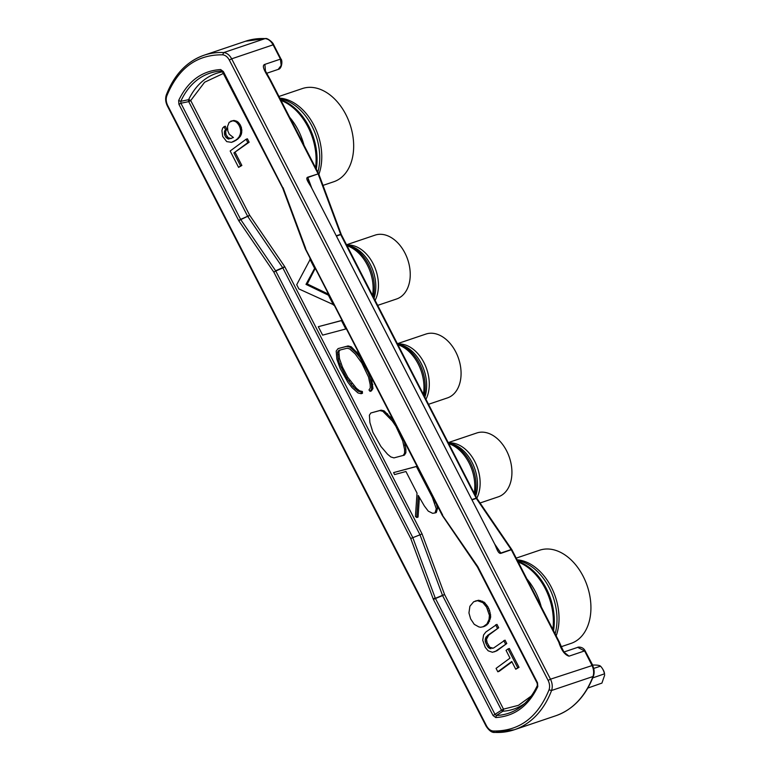 <?xml version="1.0" encoding="UTF-8"?>
<svg xmlns="http://www.w3.org/2000/svg" width="771" height="771" viewBox="0 0 771 771"><rect width="100%" height="100%" fill="white"/><g stroke="black" fill="none" stroke-linecap="round" stroke-linejoin="round"><path stroke-width="1.16" d="M561.365 646.667L571.041 643.399A49.171 33.722 -108.6 0 0 589.237 621.407A49.171 33.722 -108.6 0 0 578.587 568.68A49.171 33.722 -108.6 0 0 539.594 550.224L516.213 558.117M323.001 185.387L333.785 181.744A49.171 33.722 -108.6 0 0 351.971 159.751A49.171 33.722 -108.6 0 0 341.331 107.015A49.171 33.722 -108.6 0 0 302.338 88.569L278.957 96.462M480.034 502.991L498.307 496.832A33.683 23.111 -108.6 0 0 502.894 494.394A33.683 23.111 -108.6 0 0 508.089 454.003A33.683 23.111 -108.6 0 0 476.757 432.994L448.221 442.621M428.522 404.293L447.459 397.903A33.683 23.111 -108.6 0 0 452.047 395.465A33.683 23.111 -108.6 0 0 457.242 355.084A33.683 23.111 -108.6 0 0 425.92 334.065L397.373 343.702M377.674 305.374L396.622 298.975A33.683 23.111 -108.6 0 0 401.209 296.546A33.683 23.111 -108.6 0 0 406.404 256.155A33.683 23.111 -108.6 0 0 375.082 235.136L346.536 244.773M511.915 549.752L511.183 549.55L511.809 549.569L511.568 550.166L511.915 549.752L511.337 549.819L558.773 642.118C561.394 650.29 564.806 654.965 569.027 656.16L564.343 652.449M270.197 80.512L269.966 80.165C267.151 74.739 260.405 65.631 264.887 64.369L280.422 59.136L281.174 65.419L278.206 69.39L266.554 73.322M269.966 80.165L318.057 173.726L318.635 173.658L318.288 174.073M340.686 234.394L318.182 174.015L318.722 173.861L341.293 234.567L476.719 498.085L511.799 549.559L500.986 553.318C498.066 554.176 496.437 547.526 494.548 543.796L311.503 187.632C309.566 183.922 304.892 178.294 307.696 177.214L310.761 186.312M265.475 71.289L264.887 64.369M307.696 177.214L318.606 173.745M564.006 651.987L577.72 647.361L584.553 650.926L569.027 656.16M584.784 651.264L591.897 665.209C593.786 669.189 594.142 672.958 592.976 676.524L551.573 690.488C552.74 686.932 552.383 683.164 550.494 679.184L592.128 665.556M245.477 41.248L265.128 38.598C268.308 38.955 270.958 41.036 273.069 44.843L231.666 58.818C229.546 55.001 226.905 52.92 223.725 52.563L265.128 38.598A108.856 74.671 -108.6 0 0 245.477 41.248L204.064 55.223A108.856 74.671 71.4 0 1 223.725 52.563L222.684 54.828C225.334 55.127 227.541 56.861 229.305 60.032L231.666 58.818L550.494 679.184L548.133 680.408C549.713 683.723 550.012 686.865 549.039 689.833L551.573 690.488A108.856 74.671 71.4 0 1 514.324 729.752L514.324 729.752A108.856 74.671 71.4 0 1 494.664 732.402L494.346 732.45C491.725 732.575 488.987 730.503 486.144 726.224L167.317 105.849C165.505 102.042 165.177 98.399 166.334 94.9L166.815 94.476L166.767 96.018C165.794 98.977 166.093 102.119 167.664 105.444L486.491 725.81C488.255 728.981 490.462 730.725 493.112 731.014C518.999 731.39 537.647 717.666 549.039 689.833M311.513 187.642L494.548 543.786L311.513 187.632L308.178 179.325M500.986 553.318L495.165 545.136M442.718 515.693L477.827 566.656L537.512 682.798L537.792 686.614C528.492 706.072 514.488 716.384 495.782 717.55L493.064 715.536L433.379 599.395L410.731 538.495L273.821 272.115L275.806 271.035L274.736 271.546M275.729 270.9L273.821 272.115L238.933 220.978L240.61 219.369L238.624 220.448L178.93 104.307L178.66 100.5L180.78 101.319A89.985 61.728 71.4 0 1 197.906 79.423A89.985 61.728 71.4 0 1 221.961 70.999L220.66 69.554L223.388 71.568L283.005 188.143M433.379 599.395L442.583 595.569L420.002 534.814L422.045 533.869L284.836 266.862L282.841 267.942L420.002 534.814L410.731 538.495M433.129 598.826L435.239 598.036L412.774 537.56L275.806 271.035L282.841 267.942L284.518 266.342L249.64 215.205L248.435 216.053L249.64 215.205L190.716 100.538L189.791 101.107L188.529 100.596L188.731 101.627L189.791 101.107M435.364 598.315L444.568 594.489L503.492 709.147L501.507 710.226L502.885 711.228L496.408 715.469L495.049 714.457L435.364 598.315M493.064 715.536L501.507 710.226L442.583 595.569L443.576 594.875M495.782 717.55L496.408 715.469A89.985 61.728 71.4 0 0 520.464 707.036A89.985 61.728 71.4 0 0 522.439 705.494L522.439 705.494A89.985 61.728 71.4 0 0 537.329 685.698M537.792 686.614L537.58 685.14M305.663 249.043L442.631 514.999L442.342 515.539L477.461 567.07L537.156 683.212L537.406 685.352C533.561 693.717 528.578 700.425 522.439 705.494M477.519 566.136L477.606 566.83M305.287 248.811L305.73 248.609L283.073 187.71M178.93 104.307L180.915 103.227L180.78 101.319L188.596 99.69L188.529 100.596M248.821 215.928L247.809 216.545L282.687 267.682L275.642 270.775L240.764 219.639L248.725 215.764M592.754 677.882L604.464 673.854A11.112 7.623 -108.6 0 0 602.324 668.467A11.112 7.623 -108.6 0 0 600.522 666.183C599.568 665.306 596.947 664.939 592.658 665.074L585.141 650.859C582.857 646.175 577.296 647.081 577.72 647.361M422.045 533.869L444.568 594.489L443.653 595.058M442.515 595.434L443.248 595.125M524.781 703.431A87.721 60.167 -108.6 0 1 502.885 711.228L503.444 710.342L502.2 710.929M502.788 710.399L502.576 709.715M531.248 696.03L518.459 705.32L503.492 709.147L503.444 710.342M222.906 71.761A87.721 60.167 -108.6 0 0 204.778 79.442A87.721 60.167 -108.6 0 0 188.596 99.69L190.716 100.538L204.614 82.227L223.696 73.293M189.338 100.49L189.714 99.902M247.732 216.41L248.435 216.053M600.522 666.183L593.699 668.409M604.464 673.854L604.58 674.201A7.315 5.021 -108.6 0 0 603.018 669.575L602.324 668.467M604.666 675.145L601.92 683.096L587.83 688.069M492.216 648.305L493.787 647.9L505.044 640.123L506.788 643.525L497.025 650.724L492.467 652.285L488.13 650.791L485.267 647.361L482.723 640.277L483.571 634.976L485.884 631.989L496.938 624.356L498.692 627.758L488.727 635.102L486.491 639.304L487.118 642.677L489.701 647.168L493.093 648.218M340.117 350.005L338.883 351.624L339.462 358.592L342.449 367.092L347.76 377.26L356.404 388.285L359.537 390.791L362.399 391.485L362.466 393.277L361.175 393.711L357.995 392.95L352.019 387.601L347.827 382.165L340.059 368.249L336.85 359.113L336.204 351.056L338.074 348.598L346.796 346.372L349.918 347.181L355.778 352.482L359.729 357.281L367.979 372.316L369.791 376.682L371.545 384.854L371.651 388.97L370.08 391.35L368.981 389.972L370.282 388.006L370.196 384.681L368.548 377.067L361.792 362.948L355.103 353.822L349.649 348.897L347.095 348.232L338.922 350.313L337.592 352.068L338.17 359.035L339.693 364.191L346.468 377.694L352.742 386.319L358.245 391.225L361.107 391.919L361.175 393.711M338.074 348.598L348.087 345.938L351.21 346.748L360.365 356.048M371.391 377.501L372.952 388.536L371.381 390.916L370.08 391.35M230.278 138.635L233.411 137.517L229.228 134.202L227.84 130.964L227.493 126.54L229.17 122.319L233.565 120.449L237.911 121.943L240.099 124.594L241.487 127.832L241.516 133.769L240.359 136.332L237.69 139.146L231.493 142.346L226.713 141.604L222.703 136.457L221.913 130.646L222.713 127.928L225.238 126.155L226.828 129.249L225.71 131.349L225.99 134.559L228.129 137.662L231.165 138.558M475.215 601.072L478.772 600.243L484.188 602.218L487.889 606.738L489.595 610.593L490.703 617.022L488.265 623.508L484.275 626.447L480.709 627.276L478.878 626.919L474.261 624.356L470.647 618.92L468.941 612.926L469.905 606.257L473.654 601.785L477.48 600.676L482.897 602.652L486.588 607.172L489.412 615.325L489.045 619.431L486.964 623.941L482.983 626.881M235.203 152.485L241.872 165.466L238.586 167.374L240.581 165.91L233.902 152.918L247.857 142.645L246.113 139.243L247.404 138.809L249.149 142.211L233.902 152.918M419.385 497.478L418.055 517.071L416.764 517.505L415.434 516.464L417.024 493.093L405.951 471.505L394.579 474.589L393.595 472.594L417.024 466.282M436.309 503.81L437.552 508.34L436.328 512.522L435.027 512.956L436.261 508.773L432.396 497.478L432.955 497.285M346.372 328.822L322.635 335.134L318.298 326.692L342.025 320.37M404.293 441.513L405.883 449.108L405.874 452.789L404.428 455.112L393.962 457.887L390.83 456.943L387.534 454.215L380.913 446.476L372.962 432.454L369.887 422.518L369.386 415.212L370.822 412.996L379.814 410.577L382.83 411.3L392.275 420.966L395.851 426.209L402.693 440.839L404.582 449.541L404.582 453.223L403.137 455.555M370.822 412.996L381.105 410.143L384.122 410.866L393.412 420.34M315.272 268.298L307.282 283.95L328.581 294.204M511.963 661.884L499.107 671.348L497.815 671.782L496.071 668.38L510.017 658.106L506.046 650.377L508.041 648.912L517.736 667.773L515.741 669.238L511.771 661.508L497.815 671.782M508.041 648.912L509.332 648.478L519.028 667.329L515.741 669.238M497.025 650.724L494.182 651.871M506.788 643.525L495.734 651.158M503.752 640.566L505.497 643.968M490.934 647.958L489.643 648.401L490.915 648.739M489.701 647.168L488.409 647.601L489.643 648.401M488.708 645.761L487.417 646.204L488.409 647.601M487.118 642.677L485.826 643.11L487.417 646.204M486.53 640.98L485.229 641.414L485.826 643.11M486.491 639.304L485.2 639.737L485.229 641.414M486.809 637.79L485.518 638.224L485.2 639.737M487.494 636.441L486.193 636.875L485.518 638.224M488.727 635.102L486.193 636.875M498.692 627.758L487.436 635.535M495.647 624.799L497.391 628.201M372.952 388.536L371.651 388.97M372.836 384.421L371.545 384.854M372.21 380.826L370.918 381.26M370.793 376.335L369.791 376.682M368.625 372.104L367.979 372.316M363.363 361.869L362.794 362.062M360.818 356.915L359.729 357.281M357.069 352.039L355.778 352.482M351.21 346.748L349.918 347.181M348.087 345.938L346.796 346.372M362.399 391.485L361.107 391.919M359.537 390.791L358.245 391.225M358.351 389.75L357.06 390.193M356.404 388.285L355.113 388.729M354.043 385.885L352.742 386.319M352.106 383.428L350.815 383.862M349.995 380.633L348.704 381.076M347.76 377.26L346.468 377.694M342.449 367.092L341.158 367.526M340.984 363.758L339.693 364.191M339.462 358.592L338.17 359.035M339.009 354.39L337.717 354.833M338.883 351.624L337.592 352.068M234.143 141.334L231.493 142.346M236.09 140.322L232.842 141.768M237.69 139.146L234.798 140.756M239.318 137.517L236.389 139.59M240.359 136.332L238.027 137.951M241.034 134.973L239.742 135.417L239.068 136.766M241.516 133.769L240.224 134.212L239.742 135.417M241.834 132.255L240.542 132.689L240.224 134.212M241.959 130.887L240.668 131.321L240.542 132.689M241.882 129.663L240.591 130.106L240.668 131.321M241.487 127.832L240.186 128.265L240.591 130.106M240.889 126.136L239.598 126.569L240.186 128.265M240.099 124.594L238.798 125.027L239.598 126.569M239.097 123.187L237.805 123.63L238.798 125.027M237.911 121.943L236.61 122.377L237.805 123.63M237.034 121.307L235.743 121.741L236.61 122.377M235.955 120.816L234.663 121.259L235.743 121.741M234.683 120.478L233.391 120.912L234.663 121.259M233.565 120.449L232.273 120.883L233.391 120.912M230.76 121.143L232.273 120.883M229.363 138.462L228.071 138.896L228.987 139.069M228.129 137.662L226.838 138.096L228.071 138.896M227.098 136.718L225.807 137.161L226.838 138.096M225.99 134.559L224.689 134.992L225.807 137.161M225.749 133.026L224.457 133.46L224.689 134.992M225.71 131.349L224.419 131.783L224.457 133.46M225.99 130.289L224.698 130.723L224.419 131.783M226.828 129.249L224.698 130.723M223.947 126.589L225.537 129.682M485.826 625.724L484.535 626.158M487.021 624.847L485.73 625.281M488.265 623.508L486.964 623.941M489.575 621.262L488.284 621.696M490.337 618.997L489.045 619.431M490.703 617.022L489.402 617.465M490.703 614.892L489.412 615.325M490.308 613.051L489.016 613.494M489.595 610.593L488.303 611.037M488.843 608.598L487.542 609.032M487.889 606.738L486.588 607.172M486.732 605.033L485.441 605.466M485.219 603.163L483.928 603.597M484.188 602.218L482.897 602.652M482.241 601.101L480.94 601.534M480.603 600.59L479.311 601.033M478.772 600.243L477.48 600.676M241.872 165.466L240.581 165.91M249.149 142.211L247.857 142.645M238.586 167.374L230.163 150.991L246.113 139.243M416.764 517.505L418.258 495.445L424.32 505.911L428.262 511.134L432.598 513.313L435.027 512.956M437.552 508.34L436.261 508.773M435.76 502.75L434.699 503.116M417.044 466.32L416.407 466.532L432.396 497.478M393.595 472.594L416.407 466.532M342.054 320.418L341.476 320.611L345.803 329.015M318.298 326.692L341.476 320.611M405.874 452.789L404.582 453.223M405.883 449.108L404.582 449.541M405.238 444.954L403.946 445.387M403.763 440.482L402.693 440.839M401.373 435.827L400.824 436.01M396.342 426.045L395.851 426.209M393.509 420.542L392.275 420.966M390.483 416.909L389.191 417.342M387.591 413.776L386.3 414.22M384.122 410.866L382.83 411.3M381.105 410.143L379.814 410.577M334.122 304.979L298.897 288.942L296.719 284.692L310.443 258.902M328.986 294.985L328.407 295.177L333.544 305.171M307.282 283.95L305.991 284.383L328.407 295.177M314.973 267.72L305.991 284.383M309.865 259.095L314.395 267.913M519.028 667.329L517.736 667.773M518.257 562.078A51.426 35.273 71.4 0 1 527.499 567.157A51.426 35.273 71.4 0 1 552.846 629.387M517.9 561.394A51.194 35.119 71.4 0 1 528.569 566.964A51.194 35.119 71.4 0 1 553.53 630.726M517.09 559.823A49.171 33.722 71.4 0 1 534.303 566.569A49.171 33.722 71.4 0 1 557.337 632.172A49.171 33.722 71.4 0 1 556.18 635.873M555.12 633.82A49.643 34.049 -108.6 0 0 555.284 633.213A49.643 34.049 -108.6 0 0 532.029 566.974A49.643 34.049 -108.6 0 0 517.437 560.498M280.991 100.423A51.426 35.273 71.4 0 1 290.233 105.492A51.426 35.273 71.4 0 1 315.58 167.731M280.634 99.729A51.194 35.119 71.4 0 1 291.303 105.299A51.194 35.119 71.4 0 1 316.274 169.071M279.834 98.158A49.171 33.722 71.4 0 1 297.047 104.904A49.171 33.722 71.4 0 1 320.081 170.507A49.171 33.722 71.4 0 1 318.886 174.304M317.864 172.155A49.643 34.049 -108.6 0 0 318.028 171.557A49.643 34.049 -108.6 0 0 294.763 105.309A49.643 34.049 -108.6 0 0 280.181 98.842M475.697 496.09A34.637 23.756 -108.6 0 0 471.9 462.08A34.637 23.756 -108.6 0 0 450.89 443.556L448.414 442.997A36.15 24.797 71.4 0 1 470.214 462.292A36.15 24.797 71.4 0 1 475.032 494.789M448.732 443.633A36.594 25.106 71.4 0 1 468.893 462.629A36.594 25.106 71.4 0 1 474.232 493.247M448.394 442.968A33.683 23.111 71.4 0 1 474.705 461.357A33.683 23.111 71.4 0 1 476.786 498.211M424.85 397.161A34.637 23.756 -108.6 0 0 421.062 363.151A34.637 23.756 -108.6 0 0 400.043 344.627L397.566 344.068A36.15 24.797 71.4 0 1 419.376 363.363A36.15 24.797 71.4 0 1 424.185 395.87M397.894 344.704A36.594 25.106 71.4 0 1 418.055 363.71A36.594 25.106 71.4 0 1 423.395 394.318M397.557 344.049A33.683 23.111 71.4 0 1 423.857 362.428A33.683 23.111 71.4 0 1 425.949 399.291M374.012 298.242A34.637 23.756 -108.6 0 0 370.215 264.222A34.637 23.756 -108.6 0 0 349.205 245.708L346.728 245.139A36.15 24.797 71.4 0 1 368.528 264.434A36.15 24.797 71.4 0 1 373.347 296.941M347.056 245.776A36.594 25.106 71.4 0 1 367.208 264.781A36.594 25.106 71.4 0 1 372.547 295.389M346.709 245.12A33.683 23.111 71.4 0 1 373.019 263.499A33.683 23.111 71.4 0 1 375.101 300.362M189.724 62.73A108.856 74.671 71.4 0 1 204.064 55.223C186.842 61.362 174.265 74.585 166.334 94.9M289.684 117.337A51.426 35.273 71.4 0 1 303.996 145.189M526.95 578.992A51.426 35.273 71.4 0 1 541.261 606.844M336.272 235.791L340.58 234.336L340.946 234.972M476.372 498.5L340.715 234.635L336.416 236.08M471.842 499.598L476.141 498.153L476.69 499.039M511.26 549.684L476.305 498.423L471.987 499.878M280.644 59.483L273.3 45.19M318.124 173.87L307.831 177.513L311.773 188.134M511.183 549.55L500.832 553.048L494.664 544.008M548.133 680.408L229.305 60.032M592.485 665.151C594.296 668.958 594.614 672.611 593.458 676.1L592.976 676.524A108.856 74.671 -108.6 0 1 555.727 715.777L514.324 729.752L494.346 732.45M238.933 220.978L238.624 220.448M178.66 100.5C187.96 81.032 201.963 70.72 220.66 69.554M222.684 54.828C196.798 54.452 178.159 68.185 166.767 96.018M278.206 69.39C282.176 68.802 282.572 60.099 281.001 59.068L273.657 44.776C273.233 42.578 267.335 37.818 265.446 38.55L265.889 38.685M494.664 732.402L493.112 731.014M180.915 103.227L240.61 219.369L247.655 216.285L188.731 101.627L180.915 103.227M284.836 266.862L284.518 266.342M362.437 392.497L361.146 392.94M563.707 652.459L564.671 652.825C563.177 651.466 559.428 642.098 559.361 642.06L511.809 549.569M265.108 71.558L265.089 70.325L270.554 80.097L318.722 173.861M495.271 545.338L494.558 543.786M593.458 676.1C585.526 696.415 572.959 709.638 555.727 715.777M442.342 515.548L305.297 248.888L282.716 188.134L222.019 70.999"/></g></svg>
